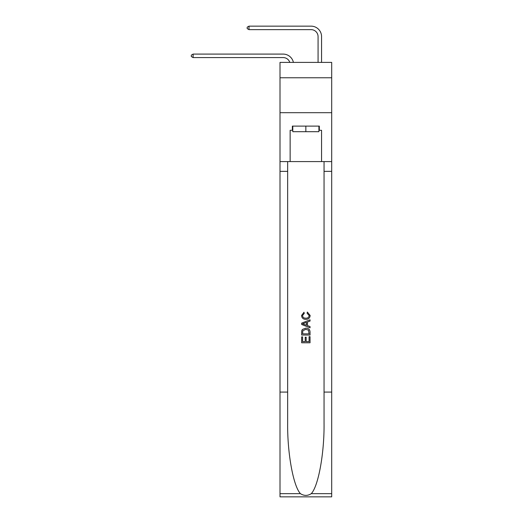 <?xml version="1.0" encoding="UTF-8"?>
<svg xmlns="http://www.w3.org/2000/svg" width="523" height="523" viewBox="0 0 523 523"><rect width="100%" height="100%" fill="white"/><g stroke="black" fill="none" stroke-linecap="round" stroke-linejoin="round"><path stroke-width="0.78" d="M331.693 77.77L331.693 62.4L280.008 62.4L280.008 77.77L331.693 77.77L331.693 112.693L280.008 112.693L280.008 77.77M289.794 62.4A6.982 6.982 -4.9 0 0 283.152 57.582L193.118 57.582L193.118 54.091L283.152 54.091A10.48 10.48 175.1 0 1 293.403 62.4M318.076 62.4L318.076 36.63A6.982 6.982 69 0 0 311.093 29.641L249 29.641L247.183 28.595L247.183 27.196L249 26.15L311.093 26.15A10.48 10.48 28.5 0 1 321.567 36.63L321.567 62.4M318.912 126.102L318.912 131.691L292.788 131.691L292.788 126.102M305.85 126.102L305.85 131.691M309.073 336.649L309.073 341.591L306.171 341.591L309.073 341.591L309.073 336.649L310.041 336.649L310.041 342.774L301.66 342.774L301.66 336.864L301.66 342.774M305.203 337.185L305.203 341.591L302.627 341.591L305.203 341.591L305.203 337.185L306.171 337.185L306.171 341.591M302.379 329.47L301.778 330.693L302.379 329.47L305.805 328.163C308.485 328.15 309.897 329.438 310.041 332.033L310.041 335.04L301.66 335.04L301.66 332.17L301.66 335.04M307.354 312.041L307.079 313.225L307.354 312.041L310.146 315.461C309.923 318.036 308.465 319.331 305.785 319.35L305.785 319.35C303.209 319.291 301.797 318.004 301.549 315.487L303.987 312.257L304.242 313.44L302.516 315.546C302.765 317.356 303.856 318.232 305.785 318.167C307.746 318.272 308.877 317.409 309.178 315.572L307.079 313.225M311.257 493.66L331.693 493.66L331.693 496.85L280.008 496.85L280.008 392.08L287.657 392.08L287.657 423.225C287.284 452.996 293.325 486.259 300.45 493.66C304.046 495.961 307.648 495.961 311.257 493.66C318.383 486.259 324.417 452.996 324.051 423.225L324.051 161.581M301.66 323.142L301.66 324.476L310.041 327.803L301.66 324.476L301.66 323.142L310.041 319.815L301.66 323.142M324.051 392.08L331.693 392.08L331.693 112.693M280.008 392.08L280.008 112.693M287.657 161.581L287.657 392.08M331.693 493.66L331.693 392.08M280.008 161.581L290.134 161.581L290.134 130.292L292.788 130.292M318.912 130.292L319.331 130.292L319.331 126.102L292.37 126.102L292.37 130.292M319.331 130.292L321.567 130.292L321.567 161.581L331.693 161.581M290.134 161.581L321.567 161.581M310.041 319.815L310.041 321.07L307.459 322.024L307.459 325.594L310.041 326.548L310.041 327.803M304.177 324.384L306.491 325.241L306.491 322.377L302.627 323.809L304.177 324.384M306.491 322.377L306.491 325.241M301.66 332.17L301.778 330.693M308.478 330.15L309.073 333.857L308.478 330.15L305.785 329.34L302.797 330.771L302.627 333.857L309.073 333.857L302.627 333.857M301.66 336.864L302.627 336.864L302.627 341.591M318.076 36.63A6.982 6.982 -151.5 0 0 311.093 29.641A6.982 6.982 -151.5 0 1 318.076 36.63A6.982 6.982 -151.5 0 0 311.093 29.641A6.982 6.982 -151.5 0 1 318.076 36.63A6.982 6.982 -151.5 0 0 311.093 29.641A6.982 6.982 -151.5 0 1 318.076 36.63A6.982 6.982 -151.5 0 0 311.093 29.641A6.982 6.982 -151.5 0 1 318.076 36.63A6.982 6.982 -151.5 0 0 311.093 29.641A6.982 6.982 -151.5 0 1 318.076 36.63A6.982 6.982 -151.5 0 0 311.093 29.641A6.982 6.982 -151.5 0 1 318.076 36.63A6.982 6.982 -151.5 0 0 311.093 29.641A6.982 6.982 -151.5 0 1 318.076 36.63A6.982 6.982 -151.5 0 0 311.093 29.641A6.982 6.982 -151.5 0 1 318.076 36.63A6.982 6.982 -151.5 0 0 311.093 29.641A6.982 6.982 -151.5 0 1 318.076 36.63A6.982 6.982 -151.5 0 0 311.093 29.641A6.982 6.982 -151.5 0 1 318.076 36.63A6.982 6.982 -151.5 0 0 311.093 29.641A6.982 6.982 -151.5 0 1 318.076 36.63A6.982 6.982 -151.5 0 0 311.093 29.641A6.982 6.982 -151.5 0 1 318.076 36.63A6.982 6.982 -151.5 0 0 311.093 29.641A6.982 6.982 -151.5 0 1 318.076 36.63A6.982 6.982 -151.5 0 0 311.093 29.641A6.982 6.982 -151.5 0 1 318.076 36.63A6.982 6.982 -151.5 0 0 311.093 29.641A6.982 6.982 -151.5 0 1 318.076 36.63M193.118 57.582L191.307 56.536L191.307 55.137L193.118 54.091M249 26.15L249 29.641M324.051 171.361L331.693 171.361M287.657 171.361L280.008 171.361M280.008 493.66L300.45 493.66"/></g></svg>
